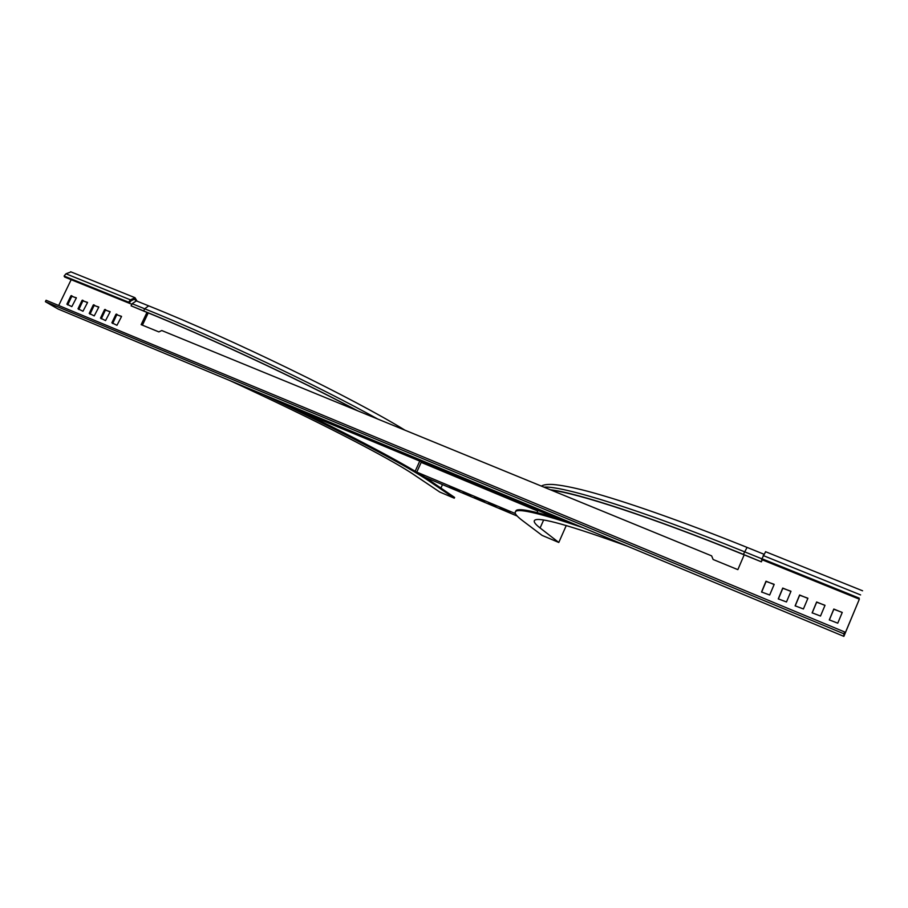 <?xml version="1.0" encoding="UTF-8"?>
<svg xmlns="http://www.w3.org/2000/svg" width="908" height="908" viewBox="0 0 908 908"><rect width="100%" height="100%" fill="white"/><g stroke="black" fill="none" stroke-linecap="round" stroke-linejoin="round"><path stroke-width="1.36" d="M582.641 527.537C541.645 513.803 519.353 508.412 515.789 511.363C513.951 512.782 516.153 515.835 522.372 520.511L542.065 535.38L558.795 542.462L540.101 527.979L543.608 520.057M558.795 542.462L566.251 525.539M627.587 546.264C569.94 525.414 539 516.731 534.755 520.216C533.212 521.453 534.994 524.041 540.101 527.979M569.044 521.873C536.969 511.692 519.353 507.89 516.187 510.466L515.506 511.601M747.068 547.411L743.391 554.379L761.381 561.825L743.482 554.561C650.764 516.868 576.921 493.033 551.451 490.218M743.391 554.379C649.969 516.402 575.706 492.476 550.35 489.775M761.381 561.825L762.255 559.782M762.141 559.737L761.313 561.655M418.157 473.045L416.783 472.115L421.187 462.376L537.774 511.022M515.358 513.565L416.783 472.115M449.46 486.234L459.573 491.421L449.46 486.234M463.239 492.034L470.798 496.143L463.239 492.034M474.589 496.812L477.687 499.048L484.611 501.965L481.569 499.74L474.589 496.812M488.572 502.691L496.006 506.755L488.572 502.691M500.092 507.538L502.998 509.694L510.024 512.657L507.175 510.512L500.092 507.538M517.185 516.05L424.66 477.097M503.35 508.911L502.998 509.694M491.92 504.099L491.569 504.882M478.039 498.265L477.687 499.048M466.769 493.521L466.417 494.304M453.092 487.766L452.74 488.549M844.644 631.968L843.884 633.795L45.4 301.683L46.081 300.264L844.644 631.968L844.622 634.408L859.354 599.178L762.243 559.816M146.971 312.409L141.149 324.644L158.843 331.908L161.772 330.535L711.622 555.855L713.132 559.498L737.852 569.645L744.185 554.845M555.083 517.526L302.228 412.084M824.975 605.42L816.633 601.993L812.138 612.832L820.503 616.044L824.975 605.42M842.227 612.503L833.816 609.041L829.31 619.892L837.755 623.183L842.227 612.503M71.176 279.675L58.702 305.508M807.87 598.395L799.607 595.001L795.124 605.829L803.41 608.973L807.87 598.395M790.925 591.437L782.73 588.066L778.27 598.883L786.476 601.959L790.925 591.437M774.127 584.536L766 581.199L761.551 591.993L769.678 595.012L774.127 584.536M82.049 300.378L87.497 302.614L82.98 311.251L78.009 308.777L82.049 300.378L82.889 300.889L78.814 309.526M70.915 295.804L76.317 298.028L71.823 306.632L66.886 304.169L70.915 295.804L71.766 296.326L67.703 304.918M93.263 304.986L98.745 307.233L94.228 315.905L89.222 313.408L93.263 304.986L94.092 305.497L90.017 314.157M104.556 309.628L110.084 311.898L105.555 320.592L100.504 318.084L104.556 309.628L105.385 310.127L101.299 318.833M115.94 314.293L121.502 316.586L116.962 325.314L111.877 322.783L115.94 314.293L116.757 314.792L112.66 323.532M45.4 301.683L58.112 309.026L843.873 636.372L859.354 599.178M843.884 633.795L843.873 636.372M812.172 612.968L816.667 602.208L825.009 605.295M829.333 620.016L833.828 609.257L842.249 612.423M142 324.996L147.834 312.749M795.181 605.965L799.664 595.228L807.904 598.236M778.338 599.03L782.81 588.305L790.959 591.244M761.642 592.141L766.102 581.449L774.161 584.321M87.531 302.375L82.889 300.889M76.363 297.79L71.766 296.326M98.79 307.006L94.092 305.497M110.129 311.66L105.385 310.127M121.547 316.347L116.757 314.792M858.934 598.974L761.54 559.487L765.614 551.735M761.687 558.636L859.206 598.134M70.972 271.901L65.955 273.796L64.093 276.055L64.672 277.042L129.14 303.17L128.618 302.194L64.093 276.055M129.14 303.17L130.979 300.843L134.441 299.175L135.837 300.73M128.618 302.194L130.457 299.856L134.974 297.688L137.085 301.184M229.372 380.373C314.724 419.451 391.155 459.039 414.241 474.907L439.812 492.068L454.272 498.186L429.507 481.342C407.919 466.406 342.952 432.026 262.355 394.106M281.548 402.108C353.882 436.68 409.78 466.633 429.87 480.525L454.613 497.425L454.272 498.186M439.812 492.068L414.048 474.805M447.803 472.784L447.542 473.374M442.48 484.6L440.925 488.073M405.002 430.21C354.324 398.884 233.56 339.83 148.685 305.86L144.678 308.788L143.657 310.933L131.104 305.837L144.156 311.251C208.761 337.367 297.449 378.852 356.889 410.495M143.657 310.933C208.738 337.231 298.164 379.079 357.865 410.893M136.37 300.889L132.125 303.703L131.104 305.837M555.617 490.831L552.631 490.706M761.664 558.738L744.503 551.78C640.072 509.411 561.723 485.53 543.937 487.142M71.165 279.698L131.853 304.294M763.163 555.537L860.602 594.922M130.457 299.856L65.955 273.796M71.38 295.588L72.231 296.099M66.886 304.169L67.737 304.668M82.514 300.151L83.354 300.661M78.009 308.777L78.86 309.276M89.222 313.408L90.051 313.907M93.74 304.759L94.568 305.27M100.504 318.084L101.333 318.572M105.033 309.401L105.861 309.9M111.877 322.783L112.694 323.282M116.417 314.066L117.234 314.565M414.241 474.907L413.969 474.748C391.042 458.994 314.554 419.371 229.27 380.327M419.757 461.094L415.172 471.252M429.87 480.525L429.507 481.342M148.242 312.919L142.408 325.166M132.125 303.703L144.678 308.788C217.239 338.014 318.946 386.331 377.762 419.042M516.187 510.466L515.789 511.363M538.035 510.421L537.082 512.577M763.832 554.186L747.023 547.388C681.261 520.886 623.285 500.728 587.533 491.239C572.619 487.346 560.94 485.076 552.507 484.452C547.138 484.236 543.427 484.781 541.361 486.086M862.577 590.79L765.546 551.701M70.642 271.764L134.974 297.688M148.685 305.86L136.155 300.809"/></g></svg>
